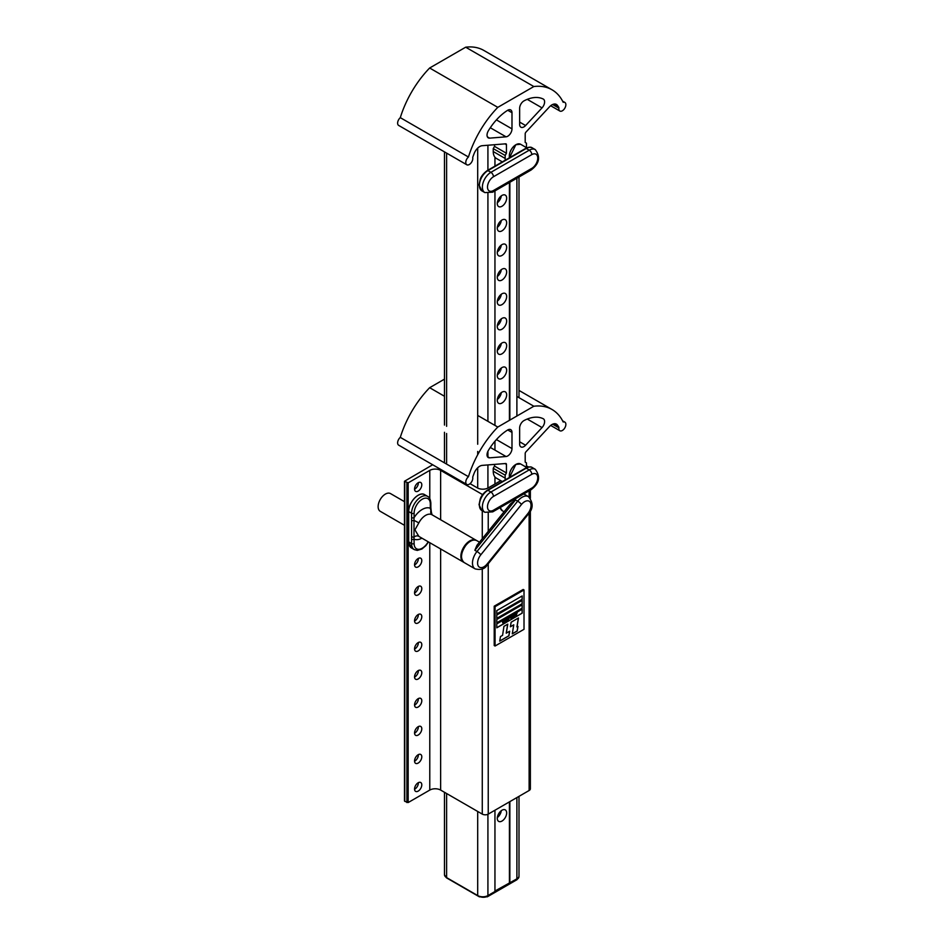 <?xml version="1.0" encoding="UTF-8"?>
<svg xmlns="http://www.w3.org/2000/svg" width="944" height="944" viewBox="0 0 944 944"><rect width="100%" height="100%" fill="white"/><g stroke="black" fill="none" stroke-linecap="round" stroke-linejoin="round"><path stroke-width="1.42" d="M515.53 499.942L474.856 550.269L476.956 545.325L510.35 504.002L515.53 499.942L517.666 501.17A12.65 7.304 -60 0 1 528.428 496.615L523.778 493.936M432.069 514.81L430.311 508.273L430.311 503.895A11.446 6.608 120 0 0 422.216 499.223A11.446 6.608 120 0 0 414.121 513.241L414.003 520.356L418.841 522.882L414.923 529.844L418.841 536.334A4.814 3.918 -52.5 0 0 414.003 537.101L414.121 543.555A11.446 6.608 120 0 0 419.278 549.278A11.446 6.608 120 0 0 428.175 541.773M404.492 525.312L380.255 511.318A10.242 5.912 -60 0 1 378.131 506.633A10.242 5.912 -60 0 1 382.603 496.332A10.242 5.912 -60 0 1 390.497 493.582L404.492 501.665M411.572 539.177L411.572 513.241L408.693 511.577L408.693 541.891A13.251 7.646 120 0 0 411.442 547.957L408.646 541.832L411.572 543.555L411.572 539.177A1.805 1.038 -0 0 0 414.121 539.177A17.464 10.089 -60 0 0 421.921 538.163M411.879 520.557A1.805 0.755 -10.9 0 0 414.003 520.356L414.003 537.101A1.805 1.263 14 0 1 411.879 536.605M431.585 513.914L431.125 510.126A1.805 0.755 -10.9 0 1 430.889 510.61A4.814 3.918 -52.5 0 0 432.01 514.775M411.572 517.619A1.805 1.038 180 0 0 414.121 517.619A17.464 10.089 -60 0 1 430.311 508.273A1.805 1.038 -0 0 0 430.842 507.542L430.842 503.164C430.535 499.423 429.437 497.158 427.561 496.355L424.694 494.691A13.251 7.646 120 0 0 414.475 498.243A13.251 7.646 120 0 0 408.693 511.577L408.693 511.459A13.098 7.564 -60 0 1 418.015 495.388M483.529 896.776A6.018 3.481 0 0 0 487.6 895.762L487.6 896.245A1.204 0.696 60 0 1 487.352 896.8L516.958 879.714L518.964 876.693A6.018 3.481 0 0 0 518.952 876.457M479.93 896.741A1.204 0.696 -60 0 1 479.08 896.245A6.018 3.481 0 0 0 487.6 896.245L517.206 878.663A6.018 3.481 0 0 0 518.964 876.315L518.964 876.693A6.018 3.481 0 0 1 517.206 879.159A1.204 0.696 60 0 1 516.958 879.714M517.206 878.663L487.6 895.762M503.223 622.839L504.769 620.951L503.825 620.763L502.538 622.261L503.848 620.385L505.288 620.656L503.223 622.839M502.715 622.839L504.769 620.951L503.825 620.763M504.686 620.904L503.742 620.715M503.164 621.423L503.872 621.117M502.538 622.261L503.766 620.326L505.193 620.609M507.105 618.556L507.105 620.633L505.654 621.471L506.598 620.55L505.654 620.704L506.598 619.217L505.654 619.394L507.022 618.497L505.654 619.76M505.654 621.471L506.515 620.196M505.654 620.704L506.515 619.264M508.745 617.6L508.745 619.689L508.238 618.273L507.506 618.698L508.745 617.6L507.506 618.698M508.238 619.984L508.155 618.32M510.279 617.305L509.347 618.19M512.675 616.172L512.675 617.411L511.801 616.161L510.905 618.45L511.79 615.795L512.675 616.172L511.707 615.748L512.592 616.125L511.707 615.748L510.905 618.45M512.167 617.706L511.801 616.161M514.327 614.391L514.327 616.467L513.807 615.051L513.076 615.476L514.327 614.391L513.076 615.476M513.807 616.762L513.725 615.099M515.931 614.851L516.226 614.096M516.356 614.013L516.002 614.945L516.356 614.013M516.262 615.346L514.622 614.119L517.206 612.621L516.262 615.346M515.731 615.653L514.622 614.119M515.412 614.084L516.451 613.482M516.533 613.529L516.663 612.939M496.78 613.942L522.103 599.322L522.103 595.983M522.185 595.935L496.78 610.603L496.78 614.048L522.185 599.369L522.185 595.935M496.78 627.819L522.185 613.14L522.185 609.21L496.78 623.878L496.78 627.819M496.78 627.713L522.185 613.14M522.103 613.093L522.103 609.258M496.78 618.379L522.103 603.747L522.103 600.408M522.185 600.36L496.78 615.028L496.78 618.473L522.185 603.806L522.185 600.36M517.005 626.981L518.48 617.966L511.141 622.214L510.385 626.781L513.772 624.822L512.285 633.872L517.229 631.029L517.973 626.427L516.923 626.934L518.374 618.025M510.397 626.674L513.772 624.822M512.309 633.766L517.135 630.97L517.878 626.486M499.742 641.023L508.84 635.772L509.583 631.3M506.303 633.2L507.778 624.149L503.943 626.368L502.574 635.347L500.473 636.563L499.718 641.129L508.922 635.819L509.689 631.241L506.22 633.153L507.683 624.208M496.78 622.804L522.103 608.184L522.103 604.833M522.185 604.785L496.78 619.453L496.78 622.898L522.185 608.231L522.185 604.785M524.014 589.953L523.165 589.469L494.208 606.19L494.208 645.531L495.057 646.026L524.014 629.306L524.014 589.953L495.057 606.673L495.057 646.026M495.057 606.673L494.208 606.19M421.791 484.827A5.121 2.962 120 0 0 420.729 482.478A5.121 2.962 120 0 0 416.788 483.859A5.121 2.962 120 0 0 414.546 489.004A5.121 2.962 120 0 0 415.608 491.352A5.121 2.962 120 0 0 419.561 489.983A5.121 2.962 120 0 0 421.791 484.827M414.558 489.24A5.121 2.962 120 0 0 418.381 482.856A5.121 2.962 120 0 0 418.381 482.62M421.791 560.571A5.121 2.962 120 0 0 420.729 558.223A5.121 2.962 120 0 0 416.788 559.591A5.121 2.962 120 0 0 414.546 564.748A5.121 2.962 120 0 0 415.608 567.096A5.121 2.962 120 0 0 419.561 565.727A5.121 2.962 120 0 0 421.791 560.571M414.558 564.984A5.121 2.962 120 0 0 418.381 558.6A5.121 2.962 120 0 0 418.381 558.364M421.791 588.608A5.121 2.962 120 0 0 420.729 586.259A5.121 2.962 120 0 0 416.788 587.628A5.121 2.962 120 0 0 414.546 592.785A5.121 2.962 120 0 0 415.608 595.133A5.121 2.962 120 0 0 419.561 593.752A5.121 2.962 120 0 0 421.791 588.608M414.558 593.021A5.121 2.962 120 0 0 418.381 586.637A5.121 2.962 120 0 0 418.381 586.401M421.791 616.644A5.121 2.962 120 0 0 420.729 614.296A5.121 2.962 120 0 0 416.788 615.665A5.121 2.962 120 0 0 414.546 620.822A5.121 2.962 120 0 0 415.608 623.158A5.121 2.962 120 0 0 419.561 621.789A5.121 2.962 120 0 0 421.791 616.644M414.558 621.058A5.121 2.962 120 0 0 418.381 614.674A5.121 2.962 120 0 0 418.381 614.438M421.791 644.669A5.121 2.962 120 0 0 420.729 642.333A5.121 2.962 120 0 0 416.788 643.702A5.121 2.962 120 0 0 414.546 648.858A5.121 2.962 120 0 0 415.608 651.195A5.121 2.962 120 0 0 419.561 649.826A5.121 2.962 120 0 0 421.791 644.669M414.558 649.094A5.121 2.962 120 0 0 418.381 642.711A5.121 2.962 120 0 0 418.381 642.475M421.791 672.706A5.121 2.962 120 0 0 420.729 670.37A5.121 2.962 120 0 0 416.788 671.739A5.121 2.962 120 0 0 414.546 676.883A5.121 2.962 120 0 0 415.608 679.232A5.121 2.962 120 0 0 419.561 677.863A5.121 2.962 120 0 0 421.791 672.706M414.558 677.119A5.121 2.962 120 0 0 418.381 670.736A5.121 2.962 120 0 0 418.381 670.5M421.791 700.743A5.121 2.962 120 0 0 420.729 698.395A5.121 2.962 120 0 0 416.788 699.775A5.121 2.962 120 0 0 414.546 704.92A5.121 2.962 120 0 0 415.608 707.268A5.121 2.962 120 0 0 419.561 705.9A5.121 2.962 120 0 0 421.791 700.743M414.558 705.156A5.121 2.962 120 0 0 418.381 698.772A5.121 2.962 120 0 0 418.381 698.536M421.791 728.78A5.121 2.962 120 0 0 420.729 726.432A5.121 2.962 120 0 0 416.788 727.8A5.121 2.962 120 0 0 414.546 732.957A5.121 2.962 120 0 0 415.608 735.305A5.121 2.962 120 0 0 419.561 733.936A5.121 2.962 120 0 0 421.791 728.78M414.558 733.193A5.121 2.962 120 0 0 418.381 726.809A5.121 2.962 120 0 0 418.381 726.573M421.791 756.817A5.121 2.962 120 0 0 420.729 754.468A5.121 2.962 120 0 0 416.788 755.837A5.121 2.962 120 0 0 414.546 760.994A5.121 2.962 120 0 0 415.608 763.342A5.121 2.962 120 0 0 419.561 761.961A5.121 2.962 120 0 0 421.791 756.817M414.558 761.23A5.121 2.962 120 0 0 418.381 754.846A5.121 2.962 120 0 0 418.381 754.61M421.791 784.842A5.121 2.962 120 0 0 420.729 782.505A5.121 2.962 120 0 0 416.788 783.874A5.121 2.962 120 0 0 414.546 789.031A5.121 2.962 120 0 0 415.608 791.367A5.121 2.962 120 0 0 419.561 789.998A5.121 2.962 120 0 0 421.791 784.842M414.558 789.267A5.121 2.962 120 0 0 418.381 782.883A5.121 2.962 120 0 0 418.381 782.647M530.363 510.834L530.363 788.783A4.213 2.431 180 0 1 529.124 790.506L488.237 814.106A4.213 2.431 180 0 1 482.278 814.106L440.636 790.069A7.682 4.437 0 0 0 429.78 790.069L408.162 802.553L404.752 801.326L404.752 800.583M482.632 494.597A4.213 2.431 180 0 1 482.278 494.42L440.636 470.383A7.682 4.437 0 0 0 429.78 470.383L408.162 482.856L404.492 481.263L432.682 464.767M526.398 467.304A15.057 8.697 120 0 0 526.469 465.829L528.51 467.009M500.757 480.673L488.237 487.895A7.682 4.437 180 0 1 477.381 487.895L470.053 483.67M542.033 427.573A6.018 3.481 120 0 0 544.605 421.567A6.018 3.481 120 0 0 543.355 418.806A6.018 3.481 120 0 0 543.248 418.747A42.586 24.591 120 0 0 524.109 420.505A6.018 3.481 120 0 0 519.648 427.986L519.648 444.14A6.018 3.481 120 0 0 520.899 446.901A6.018 3.481 120 0 0 525.596 445.226L542.033 427.573L527.259 419.042M526.469 465.829L526.469 462.879L525.194 462.135L525.194 453.604A1.805 1.038 -60 0 1 525.961 451.798L549.384 426.629A9.039 5.216 -60 0 1 556.429 424.127A9.039 5.216 -60 0 1 557.385 424.989A68.605 39.613 -60 0 1 558.742 426.995A1.805 1.038 -60 0 1 558.895 427.597A1.805 1.038 -60 0 1 558.883 427.821A4.968 2.867 120 0 0 558.836 428.458A4.968 2.867 120 0 0 559.863 430.735A4.968 2.867 120 0 0 563.698 429.402A4.968 2.867 120 0 0 565.869 424.399A4.968 2.867 120 0 0 564.842 422.121A4.968 2.867 120 0 0 563.19 422.003A75.119 43.365 120 0 0 552.016 409.484A75.119 43.365 120 0 0 533.844 406.239L497.795 427.054A75.119 43.365 120 0 0 468.448 476.696A4.968 2.867 120 0 0 465.77 482.183A4.968 2.867 120 0 0 466.796 484.461A4.968 2.867 120 0 0 470.631 483.127A4.968 2.867 120 0 0 472.802 478.136A4.968 2.867 120 0 0 472.755 477.546A1.805 1.038 -60 0 1 472.897 476.567A68.605 39.613 -60 0 1 474.254 472.968A9.039 5.216 -60 0 1 482.254 465.38L505.677 463.504A1.805 1.038 -60 0 1 506.078 463.587A1.805 1.038 -60 0 1 506.444 464.424L506.444 472.956L494.526 466.076L493.24 468.283L493.24 471.245A15.057 8.697 120 0 0 496.367 478.136L502.326 481.57M468.448 476.696L400.303 437.355A4.968 2.867 120 0 0 397.625 442.842A4.968 2.867 120 0 0 398.651 445.12L466.796 484.461M494.526 464.401L494.526 466.076M506.444 472.956L505.17 475.174L493.24 468.283M505.17 475.174L505.17 478.124A15.057 8.697 120 0 0 505.288 479.859M507.53 430.075A42.586 24.591 120 0 0 488.39 450.418A6.018 3.481 120 0 0 488.284 457.557A6.018 3.481 120 0 0 489.606 457.828L506.043 456.518A6.018 3.481 120 0 0 511.99 448.565L511.99 432.411A6.018 3.481 120 0 0 510.739 429.662A6.018 3.481 120 0 0 507.53 430.075M400.303 437.355A75.119 43.365 -60 0 1 429.65 387.701L444.482 396.268M444.482 379.134L429.65 387.701M477.699 415.443L497.795 427.054M516.887 396.456L533.844 406.239M506.657 812.949A6.632 3.823 120 0 0 505.288 809.905A6.632 3.823 120 0 0 500.178 811.687A6.632 3.823 120 0 0 497.287 818.354A6.632 3.823 120 0 0 498.668 821.386A6.632 3.823 120 0 0 503.766 819.616A6.632 3.823 120 0 0 506.657 812.949M518.999 796.347L518.999 875.902A7.233 4.177 180 0 1 516.887 878.852L494.951 891.018M509.43 882.664L509.43 801.881M494.951 810.235L494.951 891.514L487.918 895.573A7.233 4.177 180 0 1 477.699 895.573L446.606 877.625A7.233 4.177 180 0 1 444.482 874.675L444.482 792.299M509.854 882.911L509.854 801.633M494.951 484.024L494.951 476.932L494.951 484.024M501.288 810.695A6.632 3.823 -60 0 1 497.346 817.528M506.657 198.146A6.632 3.823 120 0 0 505.288 195.113A6.632 3.823 120 0 0 500.178 196.883A6.632 3.823 120 0 0 497.287 203.562A6.632 3.823 120 0 0 498.668 206.594A6.632 3.823 120 0 0 503.766 204.813A6.632 3.823 120 0 0 506.657 198.146M506.657 222.737A6.632 3.823 120 0 0 505.288 219.704A6.632 3.823 120 0 0 500.178 221.474A6.632 3.823 120 0 0 497.287 228.153A6.632 3.823 120 0 0 498.668 231.186A6.632 3.823 120 0 0 503.766 229.404A6.632 3.823 120 0 0 506.657 222.737M506.657 247.328A6.632 3.823 120 0 0 505.288 244.295A6.632 3.823 120 0 0 500.178 246.077A6.632 3.823 120 0 0 497.287 252.744A6.632 3.823 120 0 0 498.668 255.777A6.632 3.823 120 0 0 503.766 253.995A6.632 3.823 120 0 0 506.657 247.328M506.657 271.919A6.632 3.823 120 0 0 505.288 268.887A6.632 3.823 120 0 0 500.178 270.668A6.632 3.823 120 0 0 497.287 277.335A6.632 3.823 120 0 0 498.668 280.368A6.632 3.823 120 0 0 503.766 278.586A6.632 3.823 120 0 0 506.657 271.919M506.657 296.51A6.632 3.823 120 0 0 505.288 293.478A6.632 3.823 120 0 0 500.178 295.26A6.632 3.823 120 0 0 497.287 301.927A6.632 3.823 120 0 0 498.668 304.959A6.632 3.823 120 0 0 503.766 303.177A6.632 3.823 120 0 0 506.657 296.51M506.657 321.102A6.632 3.823 120 0 0 505.288 318.069A6.632 3.823 120 0 0 500.178 319.851A6.632 3.823 120 0 0 497.287 326.518A6.632 3.823 120 0 0 498.668 329.55A6.632 3.823 120 0 0 503.766 327.769A6.632 3.823 120 0 0 506.657 321.102M506.657 345.693A6.632 3.823 120 0 0 505.288 342.66A6.632 3.823 120 0 0 500.178 344.442A6.632 3.823 120 0 0 497.287 351.109A6.632 3.823 120 0 0 498.668 354.142A6.632 3.823 120 0 0 503.766 352.372A6.632 3.823 120 0 0 506.657 345.693M506.657 370.284A6.632 3.823 120 0 0 505.288 367.251A6.632 3.823 120 0 0 500.178 369.033A6.632 3.823 120 0 0 497.287 375.7A6.632 3.823 120 0 0 498.668 378.733A6.632 3.823 120 0 0 503.766 376.963A6.632 3.823 120 0 0 506.657 370.284M506.657 394.887A6.632 3.823 120 0 0 505.288 391.843A6.632 3.823 120 0 0 500.178 393.624A6.632 3.823 120 0 0 497.287 400.291A6.632 3.823 120 0 0 498.668 403.324A6.632 3.823 120 0 0 503.766 401.554A6.632 3.823 120 0 0 506.657 394.887M509.43 420.34L509.43 182.522M509.854 420.092L509.854 182.275M494.951 450.111L494.951 441.273M494.951 425.402L494.951 190.889M494.951 166.132L494.951 157.235M501.288 195.904A6.632 3.823 -60 0 1 497.346 202.736M501.288 220.495A6.632 3.823 -60 0 1 497.346 227.327M501.288 245.086A6.632 3.823 -60 0 1 497.346 251.918M501.288 269.677A6.632 3.823 -60 0 1 497.346 276.509M501.288 294.268A6.632 3.823 -60 0 1 497.346 301.101M501.288 318.86A6.632 3.823 -60 0 1 497.346 325.692M501.288 343.451A6.632 3.823 -60 0 1 497.346 350.283M501.288 368.042A6.632 3.823 -60 0 1 497.346 374.874M501.288 392.633A6.632 3.823 -60 0 1 497.346 399.465M542.033 107.876A6.018 3.481 120 0 0 544.605 101.869A6.018 3.481 120 0 0 543.355 99.108A6.018 3.481 120 0 0 543.248 99.049A42.586 24.591 120 0 0 524.109 100.807A6.018 3.481 120 0 0 519.648 108.289L519.648 124.443A6.018 3.481 120 0 0 520.899 127.204A6.018 3.481 120 0 0 525.596 125.528L542.033 107.876L527.259 99.344M526.398 147.606A15.057 8.697 120 0 0 526.469 146.131L526.469 143.181L525.194 142.45L525.194 133.906A1.805 1.038 -60 0 1 525.961 132.101L549.384 106.943A9.039 5.216 -60 0 1 556.429 104.43A9.039 5.216 -60 0 1 557.385 105.291A68.605 39.613 -60 0 1 558.742 107.297A1.805 1.038 -60 0 1 558.895 107.899A1.805 1.038 -60 0 1 558.883 108.135A4.968 2.867 120 0 0 558.836 108.761A4.968 2.867 120 0 0 559.863 111.038A4.968 2.867 120 0 0 563.698 109.705A4.968 2.867 120 0 0 565.869 104.701A4.968 2.867 120 0 0 564.842 102.424A4.968 2.867 120 0 0 563.19 102.306A75.119 43.365 120 0 0 552.016 89.786A75.119 43.365 120 0 0 533.844 86.541L497.795 107.356A75.119 43.365 120 0 0 468.448 157.011A4.968 2.867 120 0 0 465.77 162.498A4.968 2.867 120 0 0 466.796 164.763A4.968 2.867 120 0 0 470.631 163.442A4.968 2.867 120 0 0 472.802 158.439A4.968 2.867 120 0 0 472.755 157.849A1.805 1.038 -60 0 1 472.897 156.869A68.605 39.613 -60 0 1 474.254 153.282A9.039 5.216 -60 0 1 482.254 145.695L505.677 143.818A1.805 1.038 -60 0 1 506.078 143.901A1.805 1.038 -60 0 1 506.444 144.727L506.444 153.27L494.526 146.379L493.24 148.597L493.24 151.547A15.057 8.697 120 0 0 496.367 158.439L502.326 161.884M468.448 157.011L400.303 117.658A4.968 2.867 120 0 0 397.625 123.145A4.968 2.867 120 0 0 398.651 125.422L466.796 164.763M494.526 144.703L494.526 146.379M506.444 153.27L505.17 155.477L493.24 148.597M505.17 155.477L505.17 158.427A15.057 8.697 120 0 0 505.288 160.173M507.53 110.377A42.586 24.591 120 0 0 488.39 130.732A6.018 3.481 120 0 0 488.284 137.871A6.018 3.481 120 0 0 489.606 138.143L506.043 136.821A6.018 3.481 120 0 0 511.99 128.88L511.99 112.725A6.018 3.481 120 0 0 510.739 109.964A6.018 3.481 120 0 0 507.53 110.377M400.303 117.658A75.119 43.365 -60 0 1 429.65 68.003L497.795 107.356M552.016 89.786L483.859 50.445A75.119 43.365 -60 0 0 465.687 47.2L429.65 68.003M465.687 47.2L533.844 86.541M515.92 464.413A9.334 5.393 120 0 0 509.489 477.44L515.849 464.413L520.592 463.952A9.334 5.393 120 0 0 515.92 464.413M509.323 475.788A9.18 5.298 -60 0 1 515.813 464.472M532.274 467.563C530.965 466.501 528.758 466.678 525.655 468.106A1.204 0.696 -120 0 1 526.256 468.165L487.918 490.302L490.904 492.025L529.242 469.888A12.048 6.95 -60 0 1 535.26 469.286L532.274 467.563A12.048 6.95 120 0 0 526.256 468.165L529.242 469.888A3.611 2.089 -120 0 1 531.791 474.313L493.452 496.45A8.437 4.873 120 0 0 487.493 506.775A8.437 4.873 120 0 0 493.452 510.22L531.791 488.083A8.437 4.873 120 0 0 537.75 477.758A8.437 4.873 120 0 0 531.791 474.313M481.9 510.562L479.045 504.757L480.248 498.869C480.425 498.55 481.511 494.385 487.316 490.243A1.204 0.696 -120 0 1 487.918 490.302A12.048 6.95 120 0 0 480.048 500.91A12.048 6.95 120 0 0 481.9 510.562L484.874 512.285A12.048 6.95 -60 0 1 483.033 502.633A12.048 6.95 -60 0 1 490.904 492.025A3.611 2.089 -120 0 1 493.452 496.45M535.26 469.286C540.759 476.661 539.354 483.47 531.047 489.735A3.611 2.089 -120 0 0 531.791 488.083M531.047 489.735L492.709 511.872A3.611 2.089 -120 0 0 493.452 510.22M461.51 556.677A12.496 7.222 -60 0 1 465.958 545.184C469.852 540.652 473.463 539.142 476.779 540.617A12.65 7.304 120 0 0 466.017 545.172A12.65 7.304 120 0 0 464.129 562.53L475.103 568.866A12.65 7.304 -60 0 1 476.98 551.497L517.666 501.17A3.611 0.779 38.9 0 1 521.489 504.474L480.815 554.812A9.039 5.216 120 0 0 478.431 566.247A9.039 5.216 120 0 0 487.151 563.957L527.826 513.619A9.039 5.216 120 0 0 530.209 502.184A9.039 5.216 120 0 0 521.489 504.474M464.129 562.53C460.117 558.636 460.731 552.842 465.958 545.148A12.496 7.222 -60 0 1 470.407 541.278M474.856 550.269L476.98 551.497A3.611 0.779 -141.1 0 1 480.815 554.812M502.468 510.846L500.131 507.589A12.65 7.304 120 0 0 502.468 510.846L504.072 511.766M528.428 496.615C533.478 502.786 533.36 508.722 528.085 514.421A3.611 0.779 -141.1 0 0 527.826 513.619M487.151 563.957A3.611 0.779 38.9 0 1 487.411 564.748C485.086 568.902 480.98 570.27 475.103 568.866M418.841 536.334A12.65 7.304 120 0 0 419.301 536.652L463.823 562.329A12.65 7.304 -60 0 1 463.492 562.164A12.65 7.304 -60 0 1 460.873 556.37A12.65 7.304 -60 0 1 466.395 543.638A12.65 7.304 -60 0 1 476.142 540.251A12.65 7.304 -60 0 1 476.449 540.452L431.951 514.74A12.65 7.304 120 0 0 418.841 522.882M475.481 540.121A12.496 7.222 120 0 0 466.124 544.251A12.496 7.222 120 0 0 461.085 556.37A12.496 7.222 120 0 0 463.056 561.656M414.121 513.241A1.805 1.038 180 0 1 411.572 513.241A13.251 7.646 -60 0 1 417.354 499.907A13.251 7.646 -60 0 1 427.561 496.355M428.458 541.939L425.886 545.632L421.885 549.03L417.283 550.399L414.31 549.62A13.251 7.646 -60 0 1 411.572 543.555A1.805 1.038 -0 0 0 414.121 543.555M430.311 503.895A1.805 1.038 -0 0 0 430.842 503.164M408.693 541.773L408.646 511.518C408.233 502.515 419.219 490.868 424.694 494.691M444.518 874.852L446.536 877.861A1.204 0.696 -60 0 1 446.288 877.424M444.565 875.3A6.018 3.481 0 0 0 445.002 876.221M488.237 814.106L488.237 563.721M488.237 531.366L488.237 513.17M529.124 790.506L529.124 512.993M529.124 497.087L529.124 490.845M408.162 802.553L408.162 482.856M429.78 790.069L429.78 542.694M429.78 498.633L429.78 470.383M482.278 814.106L482.278 568.913M482.278 538.741L482.278 510.787M482.278 495.104L482.278 494.42M440.636 790.069L440.636 548.971M440.636 519.755L440.636 470.383M406.888 802.553L406.888 482.856M404.752 801.326L404.752 481.629M558.883 427.821L552.618 424.21M506.444 464.424L504.969 463.563M505.17 478.124L493.24 471.245M557.385 424.989L555.202 423.726M558.742 426.995L553.408 423.915M511.99 432.411L507.73 429.957M489.606 457.828L487.375 456.554M506.043 456.518L490.302 447.432M511.99 448.565L496.426 439.585M525.596 445.226L519.648 441.792M516.887 878.852L516.887 797.574M487.918 895.573L487.918 814.283M487.918 488.072L487.918 464.932L487.918 488.072M477.699 895.573L477.699 811.462M477.699 488.072L477.699 467.799L477.699 488.072M446.606 877.625L446.606 793.515M515.92 144.715A9.334 5.393 120 0 0 509.489 157.742L515.849 144.715L520.592 144.255A9.334 5.393 120 0 0 515.92 144.715M509.323 156.09A9.18 5.298 -60 0 1 515.813 144.786M532.274 147.878C530.965 146.804 528.758 146.981 525.655 148.409A1.204 0.696 -120 0 1 526.256 148.468L487.918 170.604L490.904 172.327L529.242 150.19A12.048 6.95 -60 0 1 535.26 149.6L532.274 147.878A12.048 6.95 120 0 0 526.256 148.468L529.242 150.19A3.611 2.089 -120 0 1 531.791 154.615L493.452 176.752A8.437 4.873 120 0 0 487.493 187.077A8.437 4.873 120 0 0 493.452 190.523L531.791 168.386A8.437 4.873 120 0 0 537.75 158.061A8.437 4.873 120 0 0 531.791 154.615M481.9 190.877L479.045 185.059L480.248 179.171C480.425 178.853 481.511 174.699 487.316 170.545A1.204 0.696 -120 0 1 487.918 170.604A12.048 6.95 120 0 0 480.048 181.224A12.048 6.95 120 0 0 481.9 190.877L484.874 192.6A12.048 6.95 -60 0 1 483.033 182.935A12.048 6.95 -60 0 1 490.904 172.327A3.611 2.089 -120 0 1 493.452 176.752M535.26 149.6C540.759 156.964 539.354 163.784 531.047 170.05A3.611 2.089 -120 0 0 531.791 168.386M531.047 170.05L492.709 192.175A3.611 2.089 -120 0 0 493.452 190.523M516.887 416.033L516.887 178.215M487.918 456.861L487.918 451.291M487.918 421.343L487.918 193.461M487.918 170.191L487.918 145.234M477.699 454.737L477.699 451.444M477.699 444.246L477.699 148.102M446.606 463.008L446.606 433.497M446.606 426.299L446.606 153.105M558.883 108.135L552.618 104.513M506.444 144.727L504.969 143.866M505.17 158.427L493.24 151.547M557.385 105.291L555.202 104.029M558.742 107.297L553.408 104.218M511.99 112.725L507.73 110.259M489.606 138.143L487.375 136.856M506.043 136.821L490.302 127.735M511.99 128.88L496.426 119.888M525.596 125.528L519.648 122.106M520.592 463.952L526.799 467.528M492.709 511.872L484.874 512.285M525.655 468.106L487.316 490.243M476.779 540.617L479.493 542.186M528.085 514.421L487.411 564.748M414.31 549.62L411.442 547.957M431.125 510.126L430.842 507.542M446.536 877.861L479.328 896.8L487.352 896.8M404.492 800.96L404.492 481.263M530.363 498.302L530.363 490.125M559.863 430.735L550.671 425.425M564.842 422.121L562.6 420.835M518.999 390.427L552.016 409.484M520.592 144.255L526.799 147.842M492.709 192.175L484.874 192.6M525.655 148.409L487.316 170.545M518.999 397.672L518.999 177M444.482 461.781L444.482 432.281M444.482 425.071L444.482 151.89M559.863 111.038L550.671 105.728M564.842 102.424L562.6 101.138"/></g></svg>

